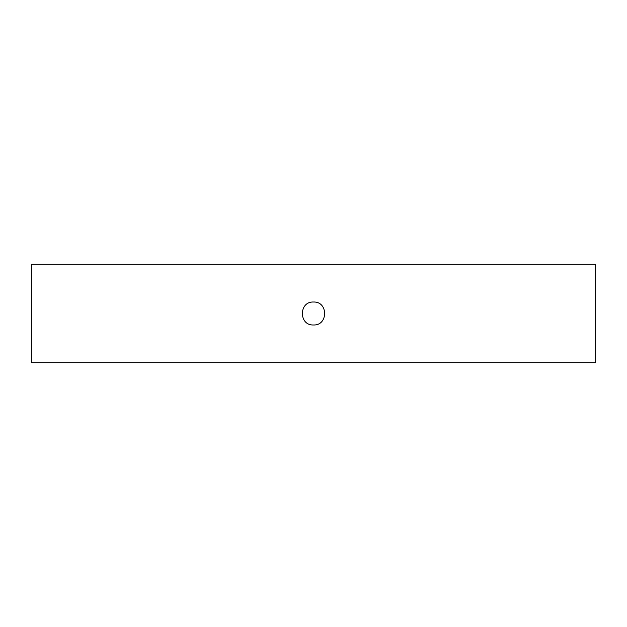 <?xml version="1.0" encoding="UTF-8"?>
<svg xmlns="http://www.w3.org/2000/svg" width="627" height="627" viewBox="0 0 627 627"><rect width="100%" height="100%" fill="white"/><g stroke="black" fill="none" stroke-linecap="round" stroke-linejoin="round"><path stroke-width="0.94" d="M595.65 264.288L31.35 264.288L31.35 362.712L595.65 362.712L595.65 264.288M313.5 302.018C298.695 301.305 298.679 325.687 313.492 324.982C328.289 325.703 328.344 301.321 313.5 302.018C298.695 301.305 298.679 325.687 313.492 324.982C328.289 325.703 328.344 301.321 313.5 302.018"/></g></svg>
